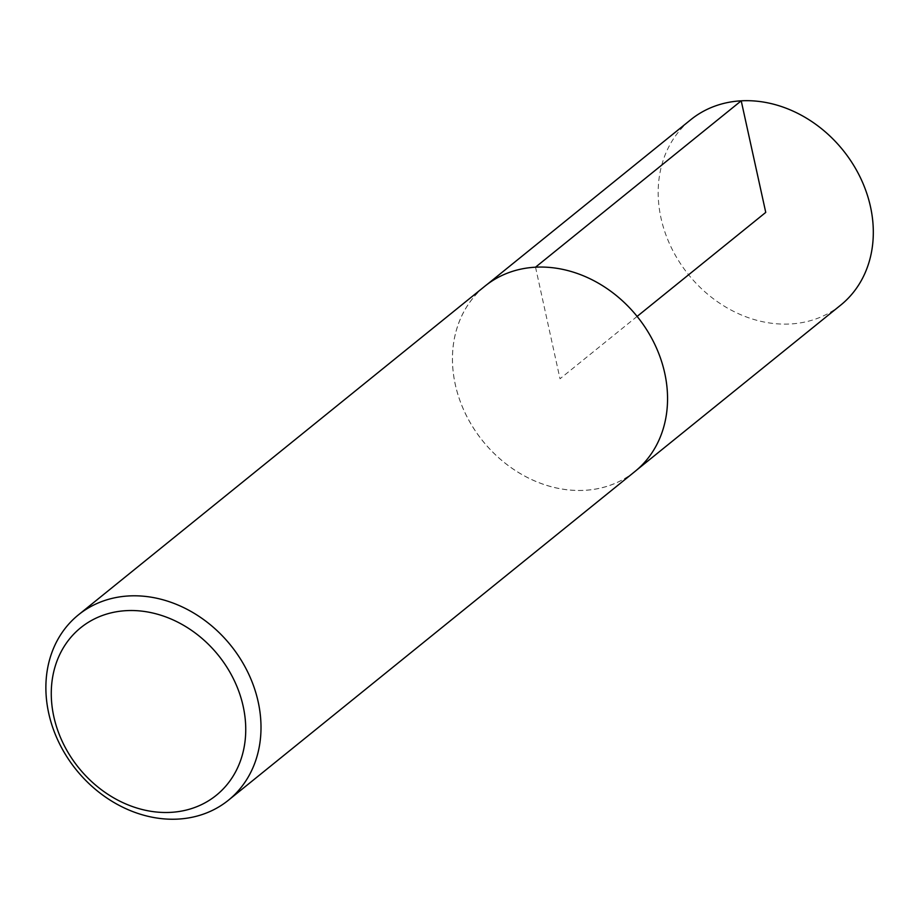 <?xml version="1.0" encoding="UTF-8"?>
<svg xmlns="http://www.w3.org/2000/svg" width="918" height="918" viewBox="0 0 918 918"><rect width="100%" height="100%" fill="white"/><g stroke="black" fill="none" stroke-linecap="round" stroke-linejoin="round"><path stroke-width="0.69" stroke-dasharray="4.59 3.44" d="M634.958 471.485A119.225 99.19 51 0 1 482.868 441.145A119.225 99.19 51 0 1 485.037 286.072M840.704 305.12A119.225 99.19 51 0 1 688.615 274.769A119.225 99.19 51 0 1 690.772 119.707M535.469 267.23A119.179 99.155 -129 0 0 485.048 286.118A119.179 99.155 -129 0 0 482.902 441.122A119.179 99.155 -129 0 0 634.923 471.462A119.179 99.155 -129 0 0 654.327 343.47A119.179 99.155 -129 0 0 535.469 267.23M535.527 267.184L560.003 378.778L637.126 316.412M634.923 471.462L636.966 469.809M485.048 286.118L487.091 284.465"/><path stroke-width="1.38" d="M126.328 610.654A107.773 89.666 51 0 1 241.583 757.488A107.773 89.666 51 0 1 77.617 766.427A107.773 89.666 51 0 1 126.328 610.654M128.91 595.943A119.225 99.19 51 0 1 247.803 672.205A119.225 99.19 51 0 1 228.41 800.232A119.225 99.19 51 0 1 76.32 769.892A119.225 99.19 51 0 1 78.478 614.819A119.225 99.19 51 0 1 128.91 595.943M78.478 614.819L485.037 286.072A119.225 99.19 51 0 1 535.469 267.195A119.225 99.19 51 0 1 654.35 343.458A119.225 99.19 51 0 1 634.958 471.485L228.41 800.232M487.091 284.465L690.772 119.707A119.225 99.19 51 0 1 741.216 100.819A119.225 99.19 51 0 1 860.109 177.082A119.225 99.19 51 0 1 840.704 305.12L636.966 469.809M637.126 316.412L765.75 212.402L741.216 100.819L535.527 267.184"/></g></svg>
